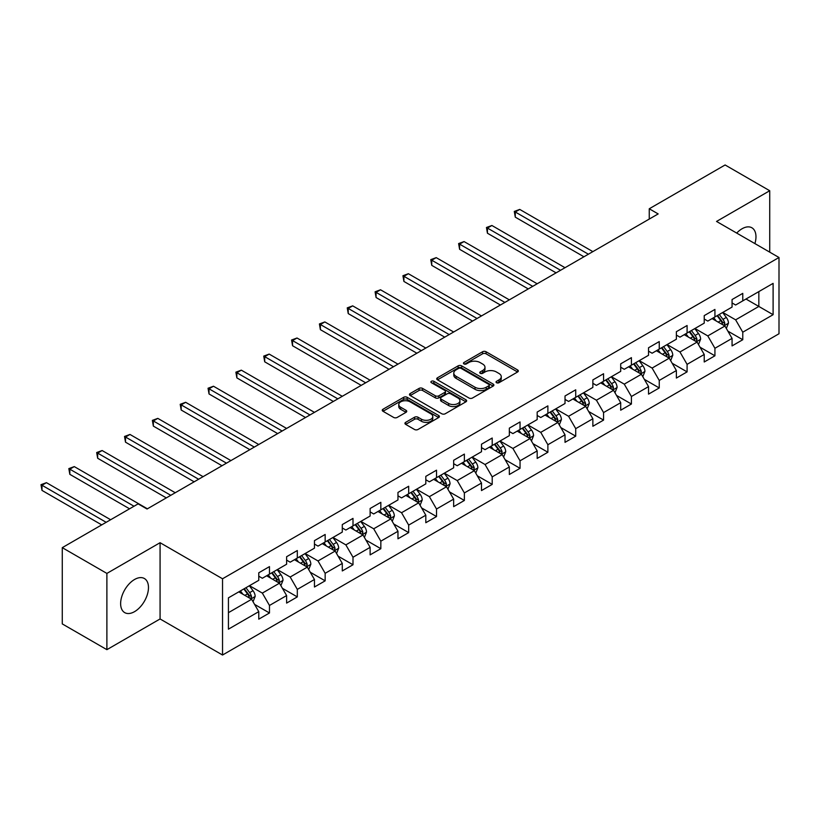 <?xml version="1.0" encoding="UTF-8"?>
<svg xmlns="http://www.w3.org/2000/svg" width="820" height="820" viewBox="0 0 820 820"><rect width="100%" height="100%" fill="white"/><g stroke="black" fill="none" stroke-linecap="round" stroke-linejoin="round"><path stroke-width="1.23" d="M496.541 382.725A1.732 1.004 0 0 0 498.99 382.725L517.605 371.983A2.48 1.435 0 0 0 518.322 370.968A2.48 1.435 0 0 0 517.605 369.953L486.065 351.749A2.48 1.435 0 0 0 482.57 351.749L463.956 362.502A1.732 1.004 0 0 0 463.443 363.209A1.732 1.004 0 0 0 463.956 363.916A1.732 1.004 0 0 0 466.406 363.916L468.814 362.522A7.923 4.582 0 0 1 480.028 362.522L482.652 364.039A7.923 4.582 0 0 1 484.979 367.278A7.923 4.582 0 0 1 482.652 370.517L480.243 371.901A1.732 1.004 0 0 0 479.741 372.608A1.732 1.004 0 0 0 480.243 373.315A1.732 1.004 0 0 0 482.693 373.315L485.102 371.931A7.923 4.582 0 0 1 496.315 371.931L498.939 373.448A7.923 4.582 0 0 1 501.266 376.677A7.923 4.582 0 0 1 498.939 379.916L496.541 381.31A1.732 1.004 0 0 0 496.028 382.017A1.732 1.004 0 0 0 496.541 382.725L496.541 381.31M134.552 611.648A19.69 11.367 120 0 0 147.415 594.295A19.69 11.367 120 0 0 144.392 578.52A19.69 11.367 120 0 0 134.552 579.494A19.69 11.367 120 0 0 121.688 596.847A19.69 11.367 120 0 0 124.712 612.622A19.69 11.367 120 0 0 134.552 611.648M754.902 243.591A19.69 11.367 120 0 0 751.899 227.786A19.69 11.367 120 0 0 742.059 228.759A19.69 11.367 120 0 0 736.698 233.085M405.664 422.341A2.48 1.435 0 0 0 404.936 423.356A2.48 1.435 0 0 0 405.664 424.37L414.51 429.475A2.48 1.435 0 0 0 418.015 429.475L438.679 417.544A2.48 1.435 0 0 0 439.407 416.529A2.48 1.435 0 0 0 438.679 415.514L407.15 397.31A2.48 1.435 0 0 0 403.645 397.31L382.981 409.252A2.48 1.435 0 0 0 382.253 410.256A2.48 1.435 0 0 0 382.981 411.271L393.661 417.441A2.48 1.435 0 0 0 397.167 417.441L406.013 412.337A2.48 1.435 0 0 0 406.74 411.322A2.48 1.435 0 0 0 406.013 410.307L400.713 407.253A6.632 3.823 0 0 1 398.776 404.547A6.632 3.823 0 0 1 402.866 401.011A6.632 3.823 0 0 1 410.082 401.841L430.848 413.823A6.632 3.823 0 0 1 432.786 416.529A6.632 3.823 0 0 1 428.696 420.065A6.632 3.823 0 0 1 421.47 419.235L418.015 417.236A2.48 1.435 0 0 0 414.51 417.236L405.664 422.341L405.664 424.37M160.074 542.707L106.887 573.416L62.269 547.657L62.269 623.907L106.887 649.665L160.074 618.957L222.538 655.026L222.538 578.776L160.074 542.707L160.074 618.957M769.724 252.15L769.724 190.732L716.536 221.441L779 257.5L222.538 578.776M769.724 190.732L725.105 164.974L649.255 208.772L649.255 219.073M62.269 547.657L138.119 503.869L147.047 509.015L658.173 213.917L649.255 208.772M468.989 398.018A2.48 1.435 0 0 0 472.494 398.018L493.168 386.087A2.48 1.435 0 0 0 493.886 385.072A2.48 1.435 0 0 0 493.168 384.067L461.629 365.863A2.48 1.435 0 0 0 458.124 365.863L437.46 377.794A2.48 1.435 0 0 0 436.732 378.809A2.48 1.435 0 0 0 437.46 379.814L468.989 398.018M432.109 383.104A1.732 1.004 0 0 1 433.862 383.34L433.862 381.279L465.924 399.791A2.48 1.435 0 0 1 466.652 400.806A2.48 1.435 0 0 1 465.924 401.81L445.25 413.751A2.48 1.435 0 0 1 441.744 413.751L410.215 395.547L410.215 393.518A2.48 1.435 0 0 0 409.487 394.533A2.48 1.435 0 0 0 410.215 395.547M410.215 393.518L419.061 388.413A2.48 1.435 0 0 1 422.566 388.413L435.358 395.793A2.48 1.435 0 0 0 438.854 395.793L444.727 392.411A2.48 1.435 0 0 0 445.455 391.396A2.48 1.435 0 0 0 444.727 390.381L431.412 382.704A1.732 1.004 0 0 1 430.91 381.987A1.732 1.004 0 0 1 431.976 381.064A1.732 1.004 0 0 1 433.862 381.279M222.538 655.026L779 333.75L779 257.5M254.569 604.381L269.472 612.981L269.472 605.457L286.611 595.566L286.611 603.089L297.311 596.909L297.311 589.385L314.449 579.494L314.449 587.018L325.161 580.837L325.161 573.313L342.288 563.422L342.288 570.945L353 564.765L353 557.241L370.127 547.35L370.127 554.874L380.839 548.693L380.839 541.169L397.966 531.278L397.966 538.801L408.678 532.611L408.678 525.097L425.816 515.206L425.816 522.719L436.517 516.538L436.517 509.015L453.655 499.124L453.655 506.647L464.366 500.466L464.366 492.943L481.494 483.052L481.494 490.575L492.205 484.394L492.205 476.871L509.333 466.98L509.333 474.503L520.044 468.322L520.044 460.799L537.172 450.908L537.172 458.431L547.883 452.25L547.883 444.727L565.021 434.836L565.021 442.349L575.722 436.168L575.722 428.655L592.86 418.753L592.86 426.277L603.571 420.096L603.571 412.573L620.699 402.681L620.699 410.205L631.41 404.024L631.41 396.501L648.538 386.609L648.538 394.133L659.249 387.952L659.249 380.429L676.377 370.537L676.377 378.061L687.088 371.88L687.088 364.357L704.226 354.465L704.226 361.989L714.927 355.798L714.927 348.285L732.065 338.393L732.065 345.907L742.766 339.726L742.766 332.202L773.106 314.695L773.106 283.371L758.828 291.612M269.472 612.981L258.772 619.161L258.772 611.648L228.431 629.165L228.431 597.841L258.772 580.324L258.772 572.801L269.472 566.62L269.472 574.143L286.611 564.242L286.611 556.729L297.311 550.538L297.311 558.061L314.449 548.17L314.449 540.646L325.161 534.466L325.161 541.989L342.288 532.098L342.288 524.574L353 518.394L353 525.917L370.127 516.026L370.127 508.502L380.839 502.322L380.839 509.845L397.966 499.954L397.966 492.43L408.678 486.25L408.678 493.773L425.816 483.882L425.816 476.358L436.517 470.178L436.517 477.691L453.655 467.8L453.655 460.286L464.366 454.095L464.366 461.619L481.494 451.728L481.494 444.204L492.205 438.023L492.205 445.547L509.333 435.656L509.333 428.132L520.044 421.952L520.044 429.475L537.172 419.584L537.172 412.06L547.883 405.88L547.883 413.403L565.021 403.512L565.021 395.988L575.722 389.808L575.722 397.331L592.86 387.429L592.86 379.916L603.571 373.735L603.571 381.249L620.699 371.357L620.699 363.834L631.41 357.653L631.41 365.177L648.538 355.285L648.538 347.762L659.249 341.581L659.249 349.105L676.377 339.213L676.377 331.69L687.088 325.509L687.088 333.033L704.226 323.141L704.226 315.618L714.927 309.437L714.927 316.961L732.065 307.069L732.065 299.546L742.766 293.365L742.766 300.878L773.106 283.371M266.623 575.784L279.466 583.204L262.338 593.096L249.485 585.675M258.772 576.204L262.338 578.264L269.472 574.143M262.338 593.096L269.472 605.457M279.466 583.204L286.611 595.566M294.462 559.711L307.305 567.132L290.178 577.024L277.324 569.603M286.611 560.121L290.178 562.182L297.311 558.061M290.178 577.024L297.311 589.385M307.305 567.132L314.449 579.494M322.301 543.639L335.154 551.06L318.016 560.952L305.163 553.531M314.449 544.049L318.016 546.11L325.161 541.989M318.016 560.952L325.161 573.313M335.154 551.06L342.288 563.422M350.14 527.567L362.993 534.989L345.856 544.88L333.012 537.459M342.288 527.977L345.856 530.038L353 525.917M345.856 544.88L353 557.241M362.993 534.989L370.127 547.35M377.979 511.495L390.832 518.906L373.705 528.797L360.851 521.387M370.127 511.905L373.705 513.966L380.839 509.845M373.705 528.797L380.839 541.169M390.832 518.906L397.966 531.278M405.828 495.413L418.671 502.834L401.544 512.726L388.69 505.304M397.966 495.833L401.544 497.894L408.678 493.773M401.544 512.726L408.678 525.097M418.671 502.834L425.816 515.206M433.667 479.341L446.51 486.762L429.383 496.653L416.529 489.232M425.816 479.751L429.383 481.822L436.517 477.691M429.383 496.653L436.517 509.015M446.51 486.762L453.655 499.124M461.506 463.269L474.36 470.69L457.222 480.581L444.368 473.16M453.655 463.679L457.222 465.739L464.366 461.619M457.222 480.581L464.366 492.943M474.36 470.69L481.494 483.052M489.345 447.197L502.199 454.618L485.061 464.509L472.217 457.088M481.494 447.607L485.061 449.667L492.205 445.547M485.061 464.509L492.205 476.871M502.199 454.618L509.333 466.98M517.184 431.125L530.038 438.546L512.9 448.437L500.056 441.016M509.333 431.535L512.9 433.595L520.044 429.475M512.9 448.437L520.044 460.799M530.038 438.546L537.172 450.908M545.034 415.053L557.877 422.464L540.749 432.355L527.895 424.944M537.172 415.463L540.749 417.523L547.883 413.403M540.749 432.355L547.883 444.727M557.877 422.464L565.021 434.836M572.872 398.971L585.716 406.392L568.588 416.283L555.734 408.862M565.021 399.391L568.588 401.452L575.722 397.331M568.588 416.283L575.722 428.655M585.716 406.392L592.86 418.753M600.711 382.899L613.565 390.32L596.427 400.211L583.573 392.79M592.86 383.309L596.427 385.369L603.571 381.249M596.427 400.211L603.571 412.573M613.565 390.32L620.699 402.681M628.55 366.827L641.404 374.248L624.266 384.139L611.423 376.718M620.699 367.237L624.266 369.297L631.41 365.177M624.266 384.139L631.41 396.501M641.404 374.248L648.538 386.609M656.389 350.755L669.243 358.176L652.105 368.067L639.262 360.646M648.538 351.165L652.105 353.225L659.249 349.105M652.105 368.067L659.249 380.429M669.243 358.176L676.377 370.537M684.228 334.683L697.082 342.094L679.954 351.985L667.101 344.574M676.377 335.093L679.954 337.153L687.088 333.033M679.954 351.985L687.088 364.357M697.082 342.094L704.226 354.465M712.078 318.601L724.921 326.022L707.793 335.913L694.94 328.502M704.226 319.021L707.793 321.081L714.927 316.961M707.793 335.913L714.927 348.285M724.921 326.022L732.065 338.393M745.985 299.034L758.838 306.444L735.632 319.841L722.779 312.42M732.065 302.949L735.632 305.009L742.766 300.878M735.632 319.841L742.766 332.202M758.838 291.612L758.838 306.444L773.106 314.695M106.887 573.416L106.887 649.665M228.431 612.673L251.627 599.276L238.774 591.866M251.627 599.276L258.772 611.648M727.873 331.126L742.766 339.726M700.024 347.198L714.927 355.798M672.185 363.27L687.088 371.88M644.346 379.342L659.249 387.952M616.507 395.424L631.41 404.024M588.668 411.496L603.571 420.096M560.818 427.568L575.722 436.168M532.979 443.64L547.883 452.25M505.14 459.712L520.044 468.322M477.301 475.795L492.205 484.394M449.462 491.867L464.366 500.466M421.623 507.939L436.517 516.538M393.774 524.011L408.678 532.611M365.935 540.083L380.839 548.693M338.096 556.155L353 564.765M310.257 572.237L325.161 580.837M282.418 588.309L297.311 596.909M497.227 382.971L498.939 381.976A7.923 4.582 0 0 0 501.266 378.737L501.266 376.677M484.979 367.278L484.979 369.338A7.923 4.582 0 0 1 482.652 372.577L480.94 373.561M517.563 371.993L486.065 353.809A2.48 1.435 0 0 0 482.57 353.809L464.643 364.162M493.127 386.107L461.629 367.924A2.48 1.435 0 0 0 458.124 367.924L437.49 379.834L437.46 377.794M488.781 385.779A1.732 1.004 0 0 0 489.294 385.072A1.732 1.004 0 0 0 488.781 384.365L461.106 368.385A1.732 1.004 0 0 0 458.657 368.385L456.115 369.851A7.923 4.582 0 0 0 453.788 373.09A7.923 4.582 0 0 0 456.115 376.329L475.036 387.255A7.923 4.582 0 0 0 486.239 387.255L488.781 385.779L488.781 387.85A1.732 1.004 0 0 0 489.294 387.132L489.294 385.072M453.788 373.09L453.788 375.15A7.923 4.582 0 0 0 456.115 378.389L456.115 376.329M488.781 387.85L486.239 389.315A7.923 4.582 0 0 1 475.036 389.315L456.115 378.389M410.246 395.558L419.061 390.474L419.061 388.413M445.455 391.396L445.455 393.457A2.48 1.435 0 0 1 444.727 394.471L438.854 397.854A2.48 1.435 0 0 1 435.358 397.854L422.566 390.474A2.48 1.435 0 0 0 419.061 390.474M433.862 383.34L465.893 401.831M448.622 403.46A6.632 3.823 0 0 0 455.848 404.291A6.632 3.823 0 0 0 459.938 400.755A6.632 3.823 0 0 0 458.001 398.048L450.682 393.825A2.48 1.435 0 0 0 447.177 393.825L441.314 397.208A2.48 1.435 0 0 0 440.586 398.223A2.48 1.435 0 0 0 441.314 399.237L448.622 403.46L448.622 405.521A6.632 3.823 0 0 0 455.848 406.351A6.632 3.823 0 0 0 459.938 402.815L459.938 400.755M440.586 398.223L440.586 400.283A2.48 1.435 0 0 0 441.314 401.298L441.314 399.237M448.622 405.521L441.314 401.298M432.786 416.529L432.786 418.589A6.632 3.823 0 0 1 428.696 422.126A6.632 3.823 0 0 1 421.47 421.295L418.015 419.297A2.48 1.435 0 0 0 414.51 419.297L405.695 424.391M398.776 404.547L398.776 406.607A6.632 3.823 0 0 0 400.713 409.313L400.713 407.253M406.013 410.307L406.013 412.337L400.713 409.313M438.649 417.564L407.15 399.371A2.48 1.435 0 0 0 403.645 399.371L383.012 411.291L382.981 409.252M726.335 328.471L728.457 323.121A6.693 3.864 -120 0 0 726.325 317.422L722.635 312.502M716.219 320.999L713.718 317.658M592.86 251.627L519.736 209.418L515.278 211.99L515.278 217.146L583.932 256.783M723.886 325.427L724.849 323.408A6.693 3.864 -120 0 0 722.932 319.38L719.253 314.46M717.572 315.433L721.661 320.886A3.403 1.968 60 0 1 722.276 321.922L724.849 323.408M717.11 315.7L720.79 320.62A6.693 3.864 60 0 1 722.707 324.638M515.278 217.146L514.294 211.427L588.391 254.21M514.294 211.427L519.736 209.418M698.496 344.543L700.618 339.193A6.693 3.864 -120 0 0 698.486 333.494L694.796 328.584M688.38 337.071L685.879 333.73M565.021 267.709L491.897 225.49L487.439 228.062L487.439 233.218L556.093 272.855M696.047 341.499L697.01 339.48A6.693 3.864 -120 0 0 695.093 335.452L691.403 330.542M689.733 331.505L693.822 336.958A3.403 1.968 60 0 1 694.437 337.994L697.01 339.48M689.261 331.772L692.951 336.692A6.693 3.864 60 0 1 694.868 340.71M487.439 233.218L486.455 227.499L560.552 270.282M486.455 227.499L491.897 225.49M670.647 360.615L672.779 355.265A6.693 3.864 -120 0 0 670.637 349.566L666.957 344.656M660.541 353.143L658.029 349.802M537.172 283.781L464.058 241.562L459.6 244.145L459.6 249.29L528.254 288.927M668.208 357.571L669.161 355.552A6.693 3.864 -120 0 0 667.255 351.524L663.564 346.614M661.894 347.577L665.973 353.03A3.403 1.968 60 0 1 666.598 354.066L669.161 355.552M661.422 347.844L665.112 352.764A6.693 3.864 60 0 1 667.019 356.792M459.6 249.29L458.616 243.571L532.713 286.354M458.616 243.571L464.058 241.562M642.808 376.687L644.93 371.337A6.693 3.864 -120 0 0 642.798 365.648L639.118 360.728M632.691 369.215L630.191 365.884M509.333 299.853L436.219 257.634L431.75 260.217L431.75 265.362L500.415 305.009M640.369 373.654L641.322 371.624A6.693 3.864 -120 0 0 639.405 367.606L635.726 362.686M634.055 363.649L638.134 369.113A3.403 1.968 60 0 1 638.759 370.138L641.322 371.624M633.583 363.926L637.263 368.836A6.693 3.864 60 0 1 639.18 372.864M431.75 265.362L430.777 259.653L504.874 302.426M430.777 259.653L436.219 257.634M614.969 392.759L617.091 387.409A6.693 3.864 -120 0 0 614.959 381.72L611.279 376.8M604.852 385.297L602.351 381.956M481.494 315.925L408.38 273.716L403.911 276.289L403.911 281.444L472.566 321.081M612.53 389.726L613.483 387.696A6.693 3.864 -120 0 0 611.566 383.678L607.886 378.758M606.205 379.721L610.295 385.185A3.403 1.968 60 0 1 610.91 386.22L613.483 387.696M605.744 379.998L609.424 384.908A6.693 3.864 60 0 1 611.341 388.936M403.911 281.444L402.938 275.725L477.035 318.498M402.938 275.725L408.38 273.716M587.13 408.832L589.252 403.491A6.693 3.864 -120 0 0 587.12 397.792L583.43 392.872M577.014 401.369L574.512 398.028M453.655 331.997L380.531 289.788L376.072 292.361L376.072 297.516L444.727 337.153M584.68 405.797L585.644 403.768A6.693 3.864 -120 0 0 583.727 399.75L580.047 394.83M578.366 395.804L582.456 401.257A3.403 1.968 60 0 1 583.071 402.292L585.644 403.768M577.905 396.07L581.585 400.99A6.693 3.864 60 0 1 583.502 405.008M376.072 297.516L375.088 291.797L449.186 334.58M375.088 291.797L380.531 289.788M559.291 424.914L561.413 419.563A6.693 3.864 -120 0 0 559.281 413.864L555.591 408.944M549.174 417.441L546.673 414.1M425.816 348.069L352.692 305.86L348.233 308.433L348.233 313.588L416.888 353.225M556.841 421.869L557.805 419.85A6.693 3.864 -120 0 0 555.888 415.822L552.198 410.902M550.528 411.876L554.617 417.329A3.403 1.968 60 0 1 555.232 418.364L557.805 419.85M550.056 412.142L553.746 417.062A6.693 3.864 60 0 1 555.663 421.08M348.233 313.588L347.249 307.869L421.347 350.652M347.249 307.869L352.692 305.86M531.452 440.986L533.574 435.635A6.693 3.864 -120 0 0 531.432 429.936L527.752 425.026M521.335 433.513L518.824 430.172M397.966 364.152L324.853 321.932L320.394 324.515L320.394 329.66L389.049 369.297M529.002 437.941L529.956 435.922A6.693 3.864 -120 0 0 528.049 431.894L524.359 426.984M522.688 427.948L526.768 433.401A3.403 1.968 60 0 1 527.393 434.436L529.956 435.922M522.217 428.214L525.907 433.134A6.693 3.864 60 0 1 527.813 437.152M320.394 329.66L319.41 323.941L393.508 366.724M319.41 323.941L324.853 321.932M503.603 457.058L505.725 451.707A6.693 3.864 -120 0 0 503.593 446.018L499.913 441.098M493.486 449.585L490.985 446.244M370.127 380.224L297.014 338.004L292.545 340.587L292.545 345.732L361.21 385.369M501.163 454.013L502.117 451.994A6.693 3.864 -120 0 0 500.2 447.976L496.52 443.056M494.849 444.02L498.929 449.473A3.403 1.968 60 0 1 499.554 450.508L502.117 451.994M494.378 444.286L498.058 449.206A6.693 3.864 60 0 1 499.974 453.234M292.545 345.732L291.571 340.013L365.669 382.796M291.571 340.013L297.014 338.004M475.764 473.13L477.886 467.779A6.693 3.864 -120 0 0 475.754 462.09L472.074 457.17M465.647 465.668L463.146 462.326M342.288 396.296L269.175 354.086L264.706 356.659L264.706 361.815L333.361 401.452M473.324 470.096L474.278 468.066A6.693 3.864 -120 0 0 472.361 464.048L468.681 459.128M467 460.092L471.09 465.555A3.403 1.968 60 0 1 471.705 466.59L474.278 468.066M466.539 460.368L470.219 465.278A6.693 3.864 60 0 1 472.135 469.306M264.706 361.815L263.733 356.095L337.83 398.868M263.733 356.095L269.175 354.086M447.925 489.202L450.047 483.861A6.693 3.864 -120 0 0 447.915 478.162L444.225 473.242M437.808 481.74L435.307 478.398M314.449 412.368L241.326 370.158L236.867 372.731L236.867 377.887L305.522 417.523M445.475 486.168L446.439 484.138A6.693 3.864 -120 0 0 444.522 480.12L440.842 475.2M439.161 476.174L443.251 481.627A3.403 1.968 60 0 1 443.866 482.662L446.439 484.138M438.7 476.44L442.38 481.36A6.693 3.864 60 0 1 444.296 485.378M236.867 377.887L235.883 372.167L309.991 414.951M235.883 372.167L241.326 370.158M420.086 505.284L422.208 499.933A6.693 3.864 -120 0 0 420.076 494.234L416.386 489.314M409.969 497.812L407.468 494.47M286.611 428.44L213.487 386.23L209.028 388.803L209.028 393.959L277.683 433.595M417.636 502.24L418.6 500.22A6.693 3.864 -120 0 0 416.683 496.192L412.993 491.272M411.322 492.246L415.412 497.699A3.403 1.968 60 0 1 416.027 498.734L418.6 500.22M410.861 492.512L414.541 497.432A6.693 3.864 60 0 1 416.457 501.45M209.028 393.959L208.044 388.239L282.141 431.023M208.044 388.239L213.487 386.23M392.247 521.356L394.369 516.005A6.693 3.864 -120 0 0 392.226 510.306L388.547 505.397M382.13 513.884L379.629 510.542M258.761 444.522L185.648 402.302L181.189 404.875L181.189 410.031L249.844 449.667M389.797 518.312L390.75 516.292A6.693 3.864 -120 0 0 388.844 512.264L385.154 507.354M383.483 508.318L387.563 513.771A3.403 1.968 60 0 1 388.188 514.806L390.75 516.292M383.012 508.584L386.702 513.505A6.693 3.864 60 0 1 388.608 517.522M181.189 410.031L180.205 404.311L254.302 447.095M180.205 404.311L185.648 402.302M364.398 537.428L366.519 532.077A6.693 3.864 -120 0 0 364.387 526.378L360.708 521.469M354.281 529.956L351.78 526.614M230.922 460.594L157.809 418.374L153.35 420.957L153.35 426.103L222.005 465.739M361.958 534.384L362.911 532.364A6.693 3.864 -120 0 0 360.995 528.336L357.315 523.427M355.644 524.39L359.724 529.843A3.403 1.968 60 0 1 360.349 530.878L362.911 532.364M355.173 524.656L358.853 529.576A6.693 3.864 60 0 1 360.769 533.605M153.35 426.103L152.366 420.383L226.463 463.167M152.366 420.383L157.809 418.374M336.559 553.5L338.68 548.149A6.693 3.864 -120 0 0 336.548 542.461L332.869 537.541M326.442 546.028L323.941 542.697M203.083 476.666L129.97 434.446L125.501 437.029L125.501 442.175L194.155 481.822M334.119 550.456L335.072 548.436A6.693 3.864 -120 0 0 333.156 544.418L329.476 539.499M327.795 540.462L331.885 545.915A3.403 1.968 60 0 1 332.5 546.95L335.072 548.436M327.334 540.739L331.013 545.649A6.693 3.864 60 0 1 332.93 549.677M125.501 442.175L124.527 436.455L198.624 479.239M124.527 436.455L129.97 434.446M308.72 569.572L310.841 564.221A6.693 3.864 -120 0 0 308.709 558.533L305.03 553.613M298.603 562.11L296.102 558.768M175.244 492.738L102.121 450.529L97.662 453.101L97.662 458.257L166.316 497.894M306.27 566.538L307.233 564.508A6.693 3.864 -120 0 0 305.317 560.49L301.637 555.57M299.956 556.534L304.046 561.997A3.403 1.968 60 0 1 304.661 563.032L307.233 564.508M299.495 556.811L303.174 561.72A6.693 3.864 60 0 1 305.091 565.749M97.662 458.257L96.678 452.537L170.785 495.311M96.678 452.537L102.121 450.529M280.881 585.644L283.002 580.304A6.693 3.864 -120 0 0 280.87 574.605L277.18 569.685M270.764 578.182L268.263 574.841M147.405 508.81L74.282 466.601L69.823 469.173L69.823 474.329L129.56 508.81M278.431 582.61L279.394 580.58A6.693 3.864 -120 0 0 277.478 576.562L273.788 571.643M272.117 572.616L276.207 578.069A3.403 1.968 60 0 1 276.822 579.104L279.394 580.58M271.656 572.883L275.335 577.803A6.693 3.864 60 0 1 277.252 581.821M69.823 474.329L68.839 468.609L134.019 506.237M68.839 468.609L74.282 466.601M253.042 601.726L255.163 596.376A6.693 3.864 -120 0 0 253.021 590.677L249.341 585.757M242.925 594.254L240.424 590.912M110.638 519.736L46.443 482.672L41.984 485.245L41.984 490.401L101.711 524.882M250.592 598.682L251.545 596.663A6.693 3.864 -120 0 0 249.639 592.634L245.949 587.714M244.278 588.688L248.368 594.141A3.403 1.968 60 0 1 248.983 595.176L251.545 596.663M243.806 588.955L247.496 593.875A6.693 3.864 60 0 1 249.413 597.893M41.984 490.401L41 484.681L106.18 522.309M41 484.681L46.443 482.672M498.939 381.976L498.939 379.916M480.243 373.315L480.243 371.901M482.652 372.577L482.652 370.517M463.956 363.916L463.956 362.502M482.57 353.809L482.57 351.749M486.065 353.809L486.065 351.749M517.605 371.983L517.605 369.953M458.124 367.924L458.124 365.863M461.629 367.924L461.629 365.863M493.168 386.087L493.168 384.067M475.036 389.315L475.036 387.255M486.239 389.315L486.239 387.255M422.566 390.474L422.566 388.413M435.358 397.854L435.358 395.793M438.854 397.854L438.854 395.793M444.727 394.471L444.727 392.411M465.924 401.81L465.924 399.791M414.51 419.297L414.51 417.236M418.015 419.297L418.015 417.236M421.47 421.295L421.47 419.235M403.645 399.371L403.645 397.31M407.15 399.371L407.15 397.31M438.679 417.544L438.679 415.514M724.265 325.642L728.416 323.244M722.932 319.38L726.325 317.422M718.176 322.127L720.79 320.62M696.426 341.714L700.577 339.326M695.093 335.452L698.486 333.494M690.337 338.199L692.951 336.692M668.587 357.786L672.728 355.398M667.255 351.524L670.637 349.566M662.488 354.271L665.112 352.764M640.738 373.869L644.889 371.47M639.405 367.606L642.798 365.648M634.649 370.353L637.263 368.836M612.899 389.941L617.05 387.542M611.566 383.678L614.959 381.72M606.81 386.425L609.424 384.908M585.06 406.013L589.211 403.614M583.727 399.75L587.12 397.792M578.971 402.497L581.585 400.99M557.221 422.085L561.372 419.686M555.888 415.822L559.281 413.864M551.132 418.569L553.746 417.062M529.382 438.157L533.523 435.768M528.049 431.894L531.432 429.936M523.283 434.641L525.907 433.134M501.532 454.239L505.684 451.84M500.2 447.976L503.593 446.018M495.444 450.723L498.058 449.206M473.693 470.311L477.845 467.912M472.361 464.048L475.754 462.09M467.605 466.795L470.219 465.278M445.854 486.383L450.006 483.984M444.522 480.12L447.915 478.162M439.766 482.867L442.38 481.36M418.015 502.455L422.167 500.056M416.683 496.192L420.076 494.234M411.927 498.939L414.541 497.432M390.176 518.527L394.317 516.139M388.844 512.264L392.226 510.306M384.078 515.011L386.702 513.505M362.327 534.599L366.478 532.211M360.995 528.336L364.387 526.378M356.239 531.083L358.853 529.576M334.488 550.681L338.639 548.283M333.156 544.418L336.548 542.461M328.4 547.165L331.013 545.649M306.649 566.753L310.8 564.355M305.317 560.49L308.709 558.533M300.561 563.237L303.174 561.72M278.81 582.825L282.962 580.427M277.478 576.562L280.87 574.605M272.722 579.309L275.335 577.803M250.971 598.897L255.112 596.499M249.639 592.634L253.021 590.677M244.883 595.381L247.496 593.875"/></g></svg>
